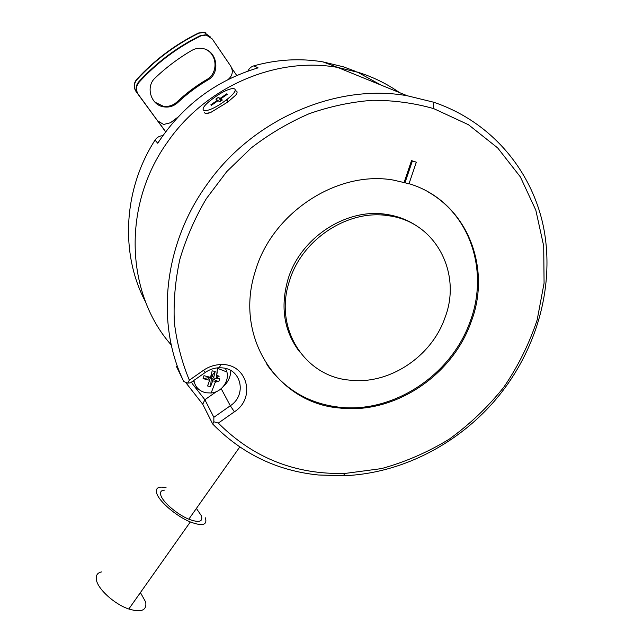 <?xml version="1.0" encoding="UTF-8"?>
<svg xmlns="http://www.w3.org/2000/svg" width="643" height="643" viewBox="0 0 643 643"><rect width="100%" height="100%" fill="white"/><g stroke="black" fill="none" stroke-linecap="round" stroke-linejoin="round"><path stroke-width="0.96" d="M356.061 71.51L343.266 66.784L322.923 61.881C300.152 58.087 277.141 59.405 253.897 65.827C251.164 66.663 249.162 68.423 247.876 71.1M357.404 72.08L380.937 85.021M225.468 371.413L217.543 368.335M145.664 302.122C120.402 255.054 122.684 190.481 155.043 140.086L157.744 143.244C182.411 105.605 215.863 80.479 258.092 67.861L253.897 65.827M162.8 135.705C159.496 135.866 156.908 137.329 155.043 140.086M289.454 280.991C273.484 328.388 304.798 376.364 349.318 380.101C388.509 385.157 431.276 357.211 444.884 317.939C462.301 273.556 435.841 221.562 388.259 215.71C348.008 209.015 301.704 239.477 289.454 280.991M209.634 380.278L203.075 378.623L208.308 377.722L211.322 378.325L210.599 386.572L207.568 385.977L209.634 380.278L208.308 377.722L208.549 376.902M203.075 378.623L203.96 375.697L210.518 377.353L212.182 370.834L215.212 371.445L212.206 375.416L211.121 375.199M216.434 377.353L219.665 378.823L218.765 381.733L211.322 378.325L212.206 375.416L213.556 377.955L216.233 378.397L217.575 367.844M205.824 113.441L210.486 112.581C206.652 113.859 204.643 113.755 204.458 112.252M216.57 391.531L204.876 399.729L193.8 385.631M191.976 382.947L191.445 382.143M230.797 370.561C230.644 376.838 228.08 382.239 223.129 386.764M404.986 182.765L408.964 183.89L416.334 162.189L411.52 160.597L412.348 161.031L404.986 182.765L393.042 180.016C336.94 170.218 271.804 213.146 255.287 271.306C233.674 337.808 278.355 403.233 339.287 407.967C393.347 414.606 451.707 376.517 470.837 322.665C492.642 267.319 466.368 200.833 409.036 183.689M416.334 162.189L412.348 161.031M266.909 364.605C284.544 389.28 308.455 403.458 338.644 407.132C392.624 413.77 450.888 375.745 469.977 321.982C488.407 274.014 472.308 217.125 428.608 192.209M411.52 160.597L404.182 182.291M189.355 380.182L187.603 383.148L190.489 382.81L205.447 372.337C209.682 369.428 214.304 367.9 219.327 367.74L220.766 364.581C214.521 364.774 208.75 366.679 203.477 370.304L189.355 380.182C181.824 362.057 176.825 342.815 174.341 322.464C173.393 301.704 175.218 280.726 179.815 259.515C185.996 238.457 194.821 218.202 206.29 198.735L226.738 171.625L251.244 147.914C269.329 134.001 288.643 122.596 309.195 113.698C330.164 106.376 351.319 101.899 372.675 100.276C393.829 100.292 414.172 103.073 433.695 108.611L468.434 124.702L497.69 147.93L520.38 176.929L535.82 210.181L543.713 246.092L544.074 283.145L537.178 319.876C529.221 343.804 518.097 366.253 503.799 387.223C487.924 407.027 469.776 424.316 449.344 439.097C427.908 452.206 405.283 462.036 381.468 468.602L345.299 473.409C295.619 474.815 253.294 458.049 218.315 423.094L234.382 411.825L230.315 405.757L213.862 417.299L213.838 421.768L218.315 423.094M220.766 364.581C247.041 363.014 256.461 397.848 234.382 411.825M219.327 367.74L222.526 367.892C241.784 369.347 246.783 395.26 230.315 405.757L221.176 388.669M185.481 382.223L202.738 404.222L204.876 399.729L213.862 417.299M176.351 366.301L183.729 381.46L187.603 383.148M213.838 421.768L212.704 424.026C241.913 453.813 277.149 470.805 318.414 474.992L343.145 475.756C403.233 473.706 462.952 441.886 501.452 392.519C537.805 345.821 554.684 284.399 543.608 227.574C532.251 171.006 491.694 121.656 433.486 102.173L407.268 95.759L337.704 67.443C276.482 56.351 205.889 86.516 167.743 141.741C121.398 205.905 126.141 294.309 171.327 345.05M183.729 381.46C155.879 324.209 163.097 244.951 207.07 184.348C252.715 119.164 336.442 83.076 407.268 95.759M202.738 404.222L212.704 424.026M226.674 94.746L226.682 93.862L227.341 94.288L220.694 98.885L222.349 100.019L219.745 101.827L218.106 100.678L211.459 105.275L210.84 104.825L211.627 105.155M220.694 98.885L221.706 100.469M140.423 592.573L145.696 602.089C146.99 610.384 141.356 612.699 128.809 609.017C114.478 604.275 97.623 588.932 96.362 579.673C95.686 575.276 97.495 572.672 101.811 571.868M227.292 101.064L227.309 99.143M164.423 490.151C161.063 490.32 159.866 492.032 160.83 495.287C162.719 502.054 177.219 514.496 188.809 519.182C198.928 522.968 203.132 521.851 201.42 515.815L196.388 508.444M205.398 517.824C207.52 525.098 202.489 526.472 190.32 521.947C176.367 516.313 158.877 501.283 156.691 493.197C155.349 487.836 158.483 486.02 166.095 487.756M235.137 90.872C237.532 90.92 237.725 92.359 235.708 95.18L227.871 101.972L226.481 99.794L223.041 102.309C204.619 115.274 194.917 112.107 211.796 99.424L215.244 96.9C232.814 84.402 243.858 86.556 226.481 99.794M210.655 112.517L227.871 101.972M221.023 100.935L218.427 97.334L215.863 99.11L217.471 100.236L210.84 104.825M218.427 97.334L220.059 98.443L221.457 100.638M226.682 93.862L220.059 98.443M217.471 100.236L217.864 100.847M217.053 381.548L215.333 382.328M199.475 389.947C195.858 388.211 193.213 385.591 191.542 382.071M193.318 380.825L194.499 383.027M225.219 368.367C231.536 377.642 223.217 392.085 211.153 392.986L205.929 392.777C199.129 391.145 195.118 387.022 193.913 380.415M219.665 378.823L216.233 378.397M215.212 371.445L213.556 377.955M218.765 381.733L212.664 380.881L211.322 378.325M212.664 380.881L210.599 386.572M165.661 131.783L158.307 121.559M227.895 79.603L228.57 79.097C232.662 75.344 233.369 71.003 230.692 66.076L212.254 38.958L206.266 35.052L200.986 35.815C177.476 47.341 156.788 62.877 138.912 82.417C135.914 86.258 135.721 90.269 138.358 94.449L157.334 120.442M210.647 37.141L204.112 32.431L198.816 33.195C175.378 44.753 154.73 60.265 136.855 79.716C133.84 83.558 133.648 87.577 136.284 91.756L137.98 94.071C135.36 89.907 135.544 85.905 138.542 82.071C156.37 62.572 177.01 47.076 200.463 35.574L205.736 34.81L208.139 35.59M165.629 131.823L136.043 91.515C133.406 87.335 133.599 83.325 136.605 79.491C154.449 60.064 175.073 44.584 198.47 33.042L203.759 32.271L206.017 32.978M236.712 75.48L231.769 68.206M177.878 117.171L170.419 122.773L163.627 124.469L157.744 120.868M155.244 77.851C166.408 67.274 178.585 58.135 191.767 50.435C195.086 48.546 198.615 47.895 202.344 48.482C217.213 50.299 220.967 73.198 207.769 80.045C196.919 86.411 186.888 93.942 177.677 102.647C173.771 106.183 169.213 107.598 164.013 106.891C150.96 105.42 145.141 86.676 155.244 77.851M154.939 102.189L163.298 106.224C168.482 106.931 173.023 105.524 176.921 101.996C186.092 93.331 196.083 85.824 206.893 79.483C217.832 73.688 217.728 55.459 206.54 49.808M217.189 375.343L218.757 376.123M216.651 377.449L217.39 375.721L219.078 376.541M217.889 377.385L216.924 376.911M217.173 372.401L216.595 376.428M417.564 226.521C408.345 220.147 397.929 216.104 386.339 214.384C346.247 207.705 300.168 238.023 287.992 279.351C280.115 307.105 284.013 331.306 299.678 351.946M399.488 92.584C387.126 83.928 373.567 77.24 358.802 72.514L337.953 67.483M203.477 370.304L205.447 372.337M302.298 396.683L303.15 396.594M206.893 79.483L207.769 80.045M176.921 101.996L177.677 102.647M200.986 35.815L200.463 35.574M322.923 61.881L337.704 67.443M433.695 108.611L433.486 102.173M345.299 473.409L343.145 475.756M188.809 519.182L239.759 447.006M206.266 35.052L205.736 34.81M163.298 106.224L164.013 106.891M380.76 213.797L386.339 214.384L388.259 215.71M190.32 521.947L128.809 609.017M338.644 407.132L339.287 407.967M211.153 392.986L215.582 381.355"/></g></svg>
